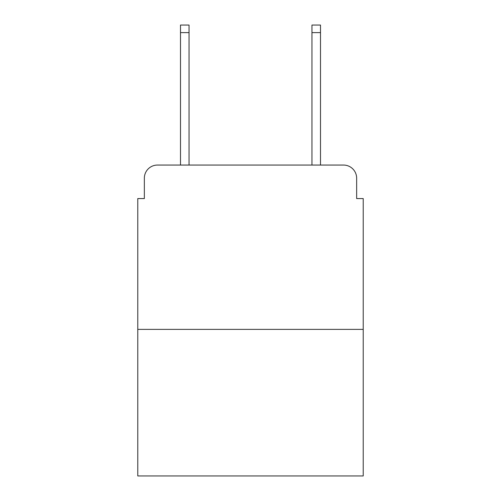 <?xml version="1.0" encoding="UTF-8"?>
<svg xmlns="http://www.w3.org/2000/svg" width="501" height="501" viewBox="0 0 501 501"><rect width="100%" height="100%" fill="white"/><g stroke="black" fill="none" stroke-linecap="round" stroke-linejoin="round"><path stroke-width="0.75" d="M144.351 178.199L144.351 198.571L144.351 178.199A13.145 13.145 0 0 1 157.496 165.054L180.498 165.054L180.498 25.05L189.046 25.05L189.046 165.054L199.229 165.054M363.225 329.376L137.775 329.376L137.775 475.95L363.225 475.95L363.225 198.571L356.649 198.571L356.649 178.199A13.145 13.145 0 0 0 343.504 165.054L157.496 165.054M137.775 329.376L137.775 198.571L144.351 198.571M301.771 165.054L311.954 165.054L311.954 25.05L320.502 25.05L320.502 165.054L343.504 165.054M356.649 198.571L356.649 178.199M180.498 32.609L189.046 32.609M320.502 32.609L311.954 32.609"/></g></svg>
